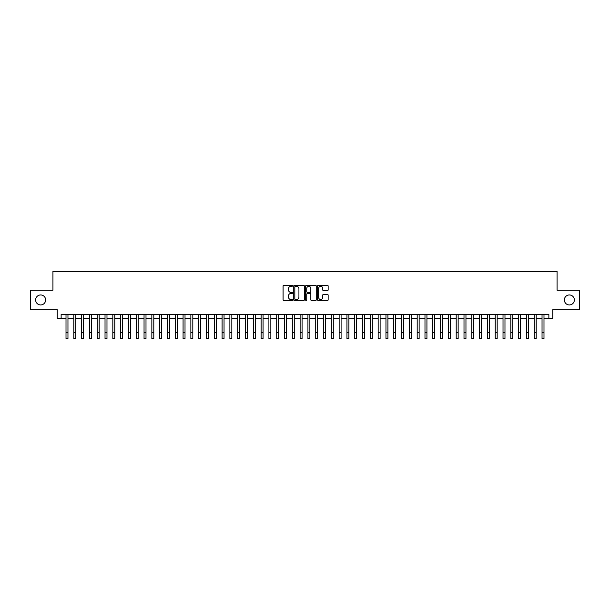 <?xml version="1.0" encoding="UTF-8"?>
<svg xmlns="http://www.w3.org/2000/svg" width="610" height="610" viewBox="0 0 610 610"><rect width="100%" height="100%" fill="white"/><g stroke="black" fill="none" stroke-linecap="round" stroke-linejoin="round"><path stroke-width="0.91" d="M292.518 285.8A0.534 0.534 0 0 0 291.976 285.267L283.841 285.267A0.762 0.762 0 0 0 283.07 286.029L283.07 299.815A0.762 0.762 0 0 0 283.841 300.585L291.976 300.585A0.534 0.534 0 0 0 292.518 300.044A0.534 0.534 0 0 0 291.976 299.51L290.924 299.51A2.448 2.448 0 0 1 288.477 297.062L288.477 295.911A2.448 2.448 0 0 1 290.924 293.463L291.976 293.463A0.534 0.534 0 0 0 292.518 292.922A0.534 0.534 0 0 0 291.976 292.388L290.924 292.388A2.448 2.448 0 0 1 288.477 289.933L288.477 288.789A2.448 2.448 0 0 1 290.924 286.334L291.976 286.334A0.534 0.534 0 0 0 292.518 285.8M564.357 299.945A4.994 4.994 0 0 0 569.359 304.939A4.994 4.994 0 0 0 574.353 299.945A4.994 4.994 0 0 0 569.359 294.95A4.994 4.994 0 0 0 564.357 299.945M35.647 299.945A4.994 4.994 0 0 0 40.641 304.939A4.994 4.994 0 0 0 45.643 299.945A4.994 4.994 0 0 0 40.641 294.95A4.994 4.994 0 0 0 35.647 299.945M327.387 290.665A0.762 0.762 0 0 0 328.149 289.895L328.149 286.029A0.762 0.762 0 0 0 327.387 285.267L318.344 285.267A0.762 0.762 0 0 0 317.581 286.029L317.581 299.815A0.762 0.762 0 0 0 318.344 300.585L327.387 300.585A0.762 0.762 0 0 0 328.149 299.815L328.149 295.148A0.762 0.762 0 0 0 327.387 294.378L323.521 294.378A0.762 0.762 0 0 0 322.751 295.148L322.751 297.459A2.051 2.051 0 0 1 320.7 299.51A2.051 2.051 0 0 1 318.656 297.459L318.656 288.385A2.051 2.051 0 0 1 320.7 286.334A2.051 2.051 0 0 1 322.751 288.385L322.751 289.895A0.762 0.762 0 0 0 323.521 290.665L327.387 290.665M61.13 318.283L61.13 314.386L548.87 314.386L548.87 318.283L552.774 318.283L552.774 309.705L579.5 309.705L579.5 290.192L557.067 290.192L557.067 271.465L52.933 271.465L52.933 290.192L30.5 290.192L30.5 309.705L57.226 309.705L57.226 318.283L66.01 318.283M304.329 286.029A0.762 0.762 0 0 0 303.566 285.267L294.523 285.267A0.762 0.762 0 0 0 293.761 286.029L293.761 299.815A0.762 0.762 0 0 0 294.523 300.585L303.566 300.585A0.762 0.762 0 0 0 304.329 299.815L304.329 286.029M306.433 285.267L315.477 285.267A0.762 0.762 0 0 1 316.239 286.029L316.239 299.815A0.762 0.762 0 0 1 315.477 300.585L311.603 300.585A0.762 0.762 0 0 1 310.841 299.815L310.841 294.226A0.762 0.762 0 0 0 310.078 293.463L307.509 293.463A0.762 0.762 0 0 0 306.746 294.226L306.746 300.044A0.534 0.534 0 0 1 306.205 300.585A0.534 0.534 0 0 1 305.671 300.044L305.671 286.029A0.762 0.762 0 0 1 306.433 285.267M67.962 318.283L73.81 318.283M75.762 318.283L81.618 318.283M83.562 318.283L89.418 318.283M91.37 318.283L97.226 318.283M99.171 318.283L105.027 318.283M106.979 318.283L112.827 318.283M114.779 318.283L120.635 318.283M122.587 318.283L128.435 318.283M130.387 318.283L136.243 318.283M138.196 318.283L144.044 318.283M145.996 318.283L151.852 318.283M153.804 318.283L159.652 318.283M161.604 318.283L167.46 318.283M169.405 318.283L175.261 318.283M177.213 318.283L183.069 318.283M185.013 318.283L190.869 318.283M192.821 318.283L198.669 318.283M200.621 318.283L206.477 318.283M208.429 318.283L214.278 318.283M216.23 318.283L222.086 318.283M224.038 318.283L229.886 318.283M231.838 318.283L237.694 318.283M239.646 318.283L245.494 318.283M247.446 318.283L253.302 318.283M255.247 318.283L261.103 318.283M263.055 318.283L268.911 318.283M270.855 318.283L276.711 318.283M278.663 318.283L284.512 318.283M286.464 318.283L292.32 318.283M294.272 318.283L300.12 318.283M302.072 318.283L307.928 318.283M309.88 318.283L315.728 318.283M317.68 318.283L323.536 318.283M325.488 318.283L331.337 318.283M333.289 318.283L339.145 318.283M341.089 318.283L346.945 318.283M348.897 318.283L354.753 318.283M356.697 318.283L362.553 318.283M364.505 318.283L370.354 318.283M372.306 318.283L378.162 318.283M380.114 318.283L385.962 318.283M387.914 318.283L393.77 318.283M395.722 318.283L401.571 318.283M403.523 318.283L409.379 318.283M411.331 318.283L417.179 318.283M419.131 318.283L424.987 318.283M426.931 318.283L432.787 318.283M434.739 318.283L440.595 318.283M442.54 318.283L448.396 318.283M450.348 318.283L456.196 318.283M458.148 318.283L464.004 318.283M465.956 318.283L471.804 318.283M473.757 318.283L479.612 318.283M481.564 318.283L487.413 318.283M489.365 318.283L495.221 318.283M497.173 318.283L503.021 318.283M504.973 318.283L510.829 318.283M512.774 318.283L518.63 318.283M520.582 318.283L526.438 318.283M528.382 318.283L534.238 318.283M536.19 318.283L542.038 318.283M543.99 318.283L548.87 318.283M295.37 286.334A0.534 0.534 0 0 0 294.828 286.875L294.828 298.976A0.534 0.534 0 0 0 295.37 299.51L296.475 299.51A2.448 2.448 0 0 0 298.93 297.062L298.93 288.789A2.448 2.448 0 0 0 296.475 286.334L295.37 286.334M310.841 288.423A2.051 2.051 0 0 0 308.79 286.372A2.051 2.051 0 0 0 306.746 288.423L306.746 291.618A0.762 0.762 0 0 0 307.509 292.388L310.078 292.388A0.762 0.762 0 0 0 310.841 291.618L310.841 288.423M66.01 332.686L67.962 332.686L67.962 338.535L66.01 338.535L66.01 314.386M67.962 332.686L67.962 314.386M73.81 338.535L75.762 338.535L73.81 338.535L73.81 314.386M75.762 338.535L75.762 314.386M81.618 338.535L83.562 338.535L81.618 338.535L81.618 314.386M83.562 338.535L83.562 314.386M89.418 338.535L91.37 338.535L89.418 338.535L89.418 314.386M91.37 338.535L91.37 314.386M97.226 338.535L99.171 338.535L97.226 338.535L97.226 314.386M99.171 338.535L99.171 314.386M105.027 338.535L106.979 338.535L105.027 338.535L105.027 314.386M106.979 338.535L106.979 314.386M112.827 338.535L114.779 338.535L112.827 338.535L112.827 314.386M114.779 338.535L114.779 314.386M120.635 338.535L122.587 338.535L120.635 338.535L120.635 314.386M122.587 338.535L122.587 314.386M128.435 338.535L130.387 338.535L128.435 338.535L128.435 314.386M130.387 338.535L130.387 314.386M136.243 338.535L138.196 338.535L136.243 338.535L136.243 314.386M138.196 338.535L138.196 314.386M144.044 338.535L145.996 338.535L144.044 338.535L144.044 314.386M145.996 338.535L145.996 314.386M151.852 338.535L153.804 338.535L151.852 338.535L151.852 314.386M153.804 338.535L153.804 314.386M159.652 338.535L161.604 338.535L159.652 338.535L159.652 314.386M161.604 338.535L161.604 314.386M167.46 338.535L169.405 338.535L167.46 338.535L167.46 314.386M169.405 338.535L169.405 314.386M175.261 338.535L177.213 338.535L175.261 338.535L175.261 314.386M177.213 338.535L177.213 314.386M183.069 338.535L185.013 338.535L183.069 338.535L183.069 314.386M185.013 338.535L185.013 314.386M190.869 338.535L192.821 338.535L190.869 338.535L190.869 314.386M192.821 338.535L192.821 314.386M198.669 338.535L200.621 338.535L198.669 338.535L198.669 314.386M200.621 338.535L200.621 314.386M206.477 338.535L208.429 338.535L206.477 338.535L206.477 314.386M208.429 338.535L208.429 314.386M214.278 338.535L216.23 338.535L214.278 338.535L214.278 314.386M216.23 338.535L216.23 314.386M222.086 338.535L224.038 338.535L222.086 338.535L222.086 314.386M224.038 338.535L224.038 314.386M229.886 338.535L231.838 338.535L229.886 338.535L229.886 314.386M231.838 338.535L231.838 314.386M237.694 338.535L239.646 338.535L237.694 338.535L237.694 314.386M239.646 338.535L239.646 314.386M245.494 338.535L247.446 338.535L245.494 338.535L245.494 314.386M247.446 338.535L247.446 314.386M253.302 338.535L255.247 338.535L253.302 338.535L253.302 314.386M255.247 338.535L255.247 314.386M261.103 338.535L263.055 338.535L261.103 338.535L261.103 314.386M263.055 338.535L263.055 314.386M268.911 338.535L270.855 338.535L268.911 338.535L268.911 314.386M270.855 338.535L270.855 314.386M276.711 338.535L278.663 338.535L276.711 338.535L276.711 314.386M278.663 338.535L278.663 314.386M284.512 338.535L286.464 338.535L284.512 338.535L284.512 314.386M286.464 338.535L286.464 314.386M292.32 338.535L294.272 338.535L292.32 338.535L292.32 314.386M294.272 338.535L294.272 314.386M300.12 338.535L302.072 338.535L300.12 338.535L300.12 314.386M302.072 338.535L302.072 314.386M307.928 338.535L309.88 338.535L307.928 338.535L307.928 314.386M309.88 338.535L309.88 314.386M315.728 338.535L317.68 338.535L315.728 338.535L315.728 314.386M317.68 338.535L317.68 314.386M323.536 338.535L325.488 338.535L323.536 338.535L323.536 314.386M325.488 338.535L325.488 314.386M331.337 338.535L333.289 338.535L331.337 338.535L331.337 314.386M333.289 338.535L333.289 314.386M339.145 338.535L341.089 338.535L339.145 338.535L339.145 314.386M341.089 338.535L341.089 314.386M346.945 338.535L348.897 338.535L346.945 338.535L346.945 314.386M348.897 338.535L348.897 314.386M354.753 338.535L356.697 338.535L354.753 338.535L354.753 314.386M356.697 338.535L356.697 314.386M362.553 338.535L364.505 338.535L362.553 338.535L362.553 314.386M364.505 338.535L364.505 314.386M370.354 338.535L372.306 338.535L370.354 338.535L370.354 314.386M372.306 338.535L372.306 314.386M378.162 338.535L380.114 338.535L378.162 338.535L378.162 314.386M380.114 338.535L380.114 314.386M385.962 338.535L387.914 338.535L385.962 338.535L385.962 314.386M387.914 338.535L387.914 314.386M393.77 338.535L395.722 338.535L393.77 338.535L393.77 314.386M395.722 338.535L395.722 314.386M401.571 338.535L403.523 338.535L401.571 338.535L401.571 314.386M403.523 338.535L403.523 314.386M409.379 338.535L411.331 338.535L409.379 338.535L409.379 314.386M411.331 338.535L411.331 314.386M417.179 338.535L419.131 338.535L417.179 338.535L417.179 314.386M419.131 338.535L419.131 314.386M424.987 338.535L426.931 338.535L424.987 338.535L424.987 314.386M426.931 338.535L426.931 314.386M432.787 338.535L434.739 338.535L432.787 338.535L432.787 314.386M434.739 338.535L434.739 314.386M440.595 338.535L442.54 338.535L440.595 338.535L440.595 314.386M442.54 338.535L442.54 314.386M448.396 338.535L450.348 338.535L448.396 338.535L448.396 314.386M450.348 338.535L450.348 314.386M456.196 338.535L458.148 338.535L456.196 338.535L456.196 314.386M458.148 338.535L458.148 314.386M464.004 338.535L465.956 338.535L464.004 338.535L464.004 314.386M465.956 338.535L465.956 314.386M471.804 338.535L473.757 338.535L471.804 338.535L471.804 314.386M473.757 338.535L473.757 314.386M479.612 338.535L481.564 338.535L479.612 338.535L479.612 314.386M481.564 338.535L481.564 314.386M487.413 338.535L489.365 338.535L487.413 338.535L487.413 314.386M489.365 338.535L489.365 314.386M495.221 338.535L497.173 338.535L495.221 338.535L495.221 314.386M497.173 338.535L497.173 314.386M503.021 338.535L504.973 338.535L503.021 338.535L503.021 314.386M504.973 338.535L504.973 314.386M510.829 338.535L512.774 338.535L510.829 338.535L510.829 314.386M512.774 338.535L512.774 314.386M518.63 338.535L520.582 338.535L518.63 338.535L518.63 314.386M520.582 338.535L520.582 314.386M526.438 338.535L528.382 338.535L526.438 338.535L526.438 314.386M528.382 338.535L528.382 314.386M534.238 338.535L536.19 338.535L534.238 338.535L534.238 314.386M536.19 338.535L536.19 314.386M542.038 338.535L543.99 338.535L542.038 338.535L542.038 314.386M543.99 338.535L543.99 314.386M73.81 332.686L75.762 332.686M81.618 332.686L83.562 332.686M89.418 332.686L91.37 332.686M97.226 332.686L99.171 332.686M105.027 332.686L106.979 332.686M112.827 332.686L114.779 332.686M120.635 332.686L122.587 332.686M128.435 332.686L130.387 332.686M136.243 332.686L138.196 332.686M144.044 332.686L145.996 332.686M151.852 332.686L153.804 332.686M159.652 332.686L161.604 332.686M167.46 332.686L169.405 332.686M175.261 332.686L177.213 332.686M183.069 332.686L185.013 332.686M190.869 332.686L192.821 332.686M198.669 332.686L200.621 332.686M206.477 332.686L208.429 332.686M214.278 332.686L216.23 332.686M222.086 332.686L224.038 332.686M229.886 332.686L231.838 332.686M237.694 332.686L239.646 332.686M245.494 332.686L247.446 332.686M253.302 332.686L255.247 332.686M261.103 332.686L263.055 332.686M268.911 332.686L270.855 332.686M276.711 332.686L278.663 332.686M284.512 332.686L286.464 332.686M292.32 332.686L294.272 332.686M300.12 332.686L302.072 332.686M307.928 332.686L309.88 332.686M315.728 332.686L317.68 332.686M323.536 332.686L325.488 332.686M331.337 332.686L333.289 332.686M339.145 332.686L341.089 332.686M346.945 332.686L348.897 332.686M354.753 332.686L356.697 332.686M362.553 332.686L364.505 332.686M370.354 332.686L372.306 332.686M378.162 332.686L380.114 332.686M385.962 332.686L387.914 332.686M393.77 332.686L395.722 332.686M401.571 332.686L403.523 332.686M409.379 332.686L411.331 332.686M417.179 332.686L419.131 332.686M424.987 332.686L426.931 332.686M432.787 332.686L434.739 332.686M440.595 332.686L442.54 332.686M448.396 332.686L450.348 332.686M456.196 332.686L458.148 332.686M464.004 332.686L465.956 332.686M471.804 332.686L473.757 332.686M479.612 332.686L481.564 332.686M487.413 332.686L489.365 332.686M495.221 332.686L497.173 332.686M503.021 332.686L504.973 332.686M510.829 332.686L512.774 332.686M518.63 332.686L520.582 332.686M526.438 332.686L528.382 332.686M534.238 332.686L536.19 332.686M542.038 332.686L543.99 332.686"/></g></svg>
